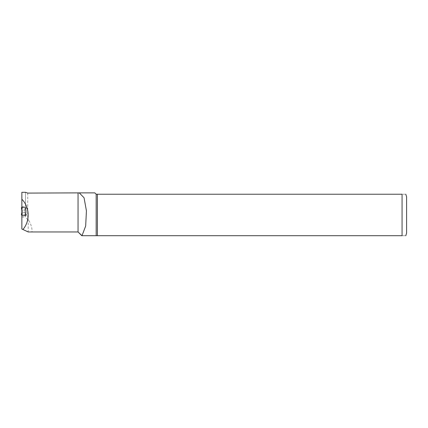 <?xml version="1.0" encoding="UTF-8"?>
<svg xmlns="http://www.w3.org/2000/svg" width="428" height="428" viewBox="0 0 428 428"><rect width="100%" height="100%" fill="white"/><g stroke="black" fill="none" stroke-linecap="round" stroke-linejoin="round"><path stroke-width="0.32" stroke-dasharray="2.14 1.6" d="M21.855 212.074L22.304 211.962L22.304 206.692L21.855 206.692L21.855 215.867L25.477 215.867L21.855 215.867L21.855 210.48L22.304 210.603L22.304 215.867M25.477 210.49L25.931 207.617L25.477 210.48L25.477 206.692L25.027 206.692L25.027 211.962L25.482 214.963L25.931 214.963L25.477 214.963L25.477 215.867L25.477 210.48L25.027 210.603L25.482 207.601L25.931 207.601L21.855 207.601L25.482 207.601M21.855 210.48L21.855 206.692L25.477 206.692L25.477 214.963L21.855 214.963L25.482 214.963M22.304 206.692L25.027 206.692M21.855 207.628L22.192 210.057L25.102 210.057M21.411 207.655L21.855 208.506M25.477 208.506L25.659 207.601M22.304 210.603L21.855 209.913M25.557 210.02L25.118 210.062M21.411 214.904L21.849 214.963L22.192 212.507L25.102 212.502M25.931 214.963L25.477 212.074L25.027 211.962M25.477 214.054L25.659 214.963M22.304 211.962L21.662 213.219M25.477 212.074L25.557 212.539L25.118 212.502M25.477 192.306L25.477 207.371L25.477 192.306M21.855 192.306L21.855 207.371L26.611 207.371L26.611 215.188L26.611 207.371L21.855 207.371L21.855 228.996L28.2 231.955L31.929 231.955C32.357 228.547 31.11 224.256 28.2 219.093L27.745 219.093C26.413 218.783 25.675 218.103 25.541 217.044C25.37 215.851 25.68 215.231 26.472 215.188L21.855 215.188L26.472 215.188M21.855 217.044L25.541 217.044M28.2 219.093L28.2 231.955M96.172 194.232L96.172 235.694L402.069 235.694L402.069 194.232C407.392 194.232 407.392 194.232 402.069 194.232L96.172 194.232L94.813 192.873M81.785 235.694L96.172 235.694M402.069 235.694C407.392 235.694 407.392 235.694 402.069 235.694M97.391 194.232L97.391 235.694M406.6 196.837L406.6 233.089M25.027 215.867L25.027 210.603M27.745 193.092L27.745 219.093M25.557 212.539L25.931 214.947"/><path stroke-width="0.64" d="M22.192 210.057L21.662 209.346L21.4 207.601L21.673 207.601M21.855 210.485L21.662 209.346M21.694 213.037L21.4 214.963L21.855 214.054M21.855 199.239C29.789 207.189 30.276 221.009 22.925 229.499L21.855 228.996L21.855 192.306L25.477 192.306L27.745 193.092L79.266 192.873L84.049 197.763L86.429 210.827L85.675 226L82.005 235.694L96.172 235.694L96.172 194.232L402.069 194.232C407.392 194.232 407.392 194.232 402.069 194.232L402.069 235.694C407.392 235.694 407.392 235.694 402.069 235.694L96.172 235.694M22.925 229.499L28.2 231.955L78.046 231.955L78.046 193.092M79.266 192.873L94.813 192.873L96.172 194.232M31.929 231.955L78.046 231.955L82.005 235.694M78.046 231.955L81.785 235.694M97.391 235.694L97.391 194.232M405.776 235.694L406.6 233.089L406.6 196.837L405.776 194.232M21.855 210.48L21.694 209.522"/></g></svg>

